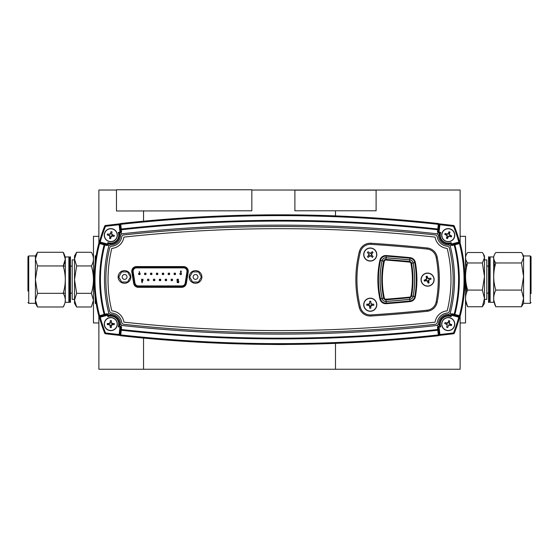 <?xml version="1.0" encoding="UTF-8"?>
<svg xmlns="http://www.w3.org/2000/svg" width="559" height="559" viewBox="0 0 559 559"><rect width="100%" height="100%" fill="white"/><g stroke="black" fill="none" stroke-linecap="round" stroke-linejoin="round"><path stroke-width="0.84" d="M459.554 317.498L460.12 317.498L460.12 369.247L335.491 369.247L335.491 343.366L335.491 369.247L143.551 369.247L143.551 338.076L143.551 369.247L98.88 369.247L98.88 317.498L99.46 317.498M460.12 322.948L465.535 322.948L465.535 236.317L460.12 236.317M335.491 215.893L335.491 210.785L335.491 215.893M460.12 243.151L460.12 241.774L459.554 241.774M460.12 241.774L460.12 190.025L251.836 190.025M367.529 190.067L366.459 190.025M460.12 317.498L460.12 316.108M368.835 254.555L369.254 254.548L368.437 253.597A8.357 0.873 66.7 0 0 368.835 254.555A8.357 0.873 111.7 0 0 368.465 255.526A8.371 0.873 134.2 0 0 367.445 256.658A8.336 4.165 44.2 0 0 368.22 257.413A8.371 0.873 -45.8 0 0 369.317 256.357L368.22 257.413A2.886 2.886 0 0 0 367.836 257.049M143.551 221.189L143.551 210.785L143.551 221.189M143.551 287.319L143.551 286.725L143.551 287.319M143.551 267.069L143.551 266.58L143.551 267.069M98.88 243.179L98.88 190.025L116.475 190.025M98.866 236.317L98.866 225.508L98.866 236.317L93.465 236.317L93.465 322.948L98.88 322.948L98.866 333.758L98.866 322.948M98.88 317.498L98.88 316.08M98.88 241.774L99.46 241.774M183.632 267.88A3.382 3.382 0 0 1 186.979 271.793L185.197 283.057A3.382 3.382 0 0 1 181.857 285.915L138.29 285.915A3.382 3.382 0 0 1 134.943 283.057L133.168 271.793A3.382 3.382 0 0 1 136.508 267.88L183.632 267.88M132.308 271.241A4.172 4.172 0 0 0 132.357 271.891L134.146 283.203A4.172 4.172 0 0 0 138.262 286.725L181.878 286.725A4.172 4.172 0 0 0 186 283.203L187.782 271.891A4.172 4.172 0 0 0 183.666 267.069L136.48 267.069A4.172 4.172 0 0 0 132.308 271.241M172.5 279.255L172.5 280.604L172.5 279.255L172.088 279.661L171.145 279.255L172.5 279.255M171.145 280.604L171.145 279.255L171.145 280.604L172.5 280.604M147.534 280.604L147.534 279.255L147.534 280.604L148.89 280.604L147.534 280.604M148.89 279.255L148.89 280.604L148.89 279.255L147.534 279.255M168.629 274.134L169.167 274.134L169.167 273.596L168.629 273.596L168.629 274.134M169.573 274.539L168.217 274.539L169.573 274.539L169.573 273.19L168.217 273.19L168.217 274.539L168.217 273.19L168.629 273.596M169.573 273.19L169.167 273.596M145.564 273.596L145.969 273.19L145.969 274.539L144.613 274.539L145.969 274.539L145.564 273.596L145.019 273.596L145.019 274.134L145.564 274.134M144.613 273.19L145.969 273.19L144.613 273.19L144.613 274.539M150.518 273.19L150.923 273.596L150.518 274.539L150.518 273.19L151.866 273.19L150.518 273.19M151.866 273.19L151.866 274.539L151.866 273.19M151.866 274.539L150.518 274.539L151.866 274.539M174.122 274.539L174.527 274.134L175.477 274.539L174.122 274.539L174.122 273.19L175.477 273.19L175.477 274.539L175.477 273.19L175.072 273.596L174.122 273.19M154.794 280.604L154.389 280.199L153.439 280.604L153.439 279.255L153.439 280.604L154.794 280.604L154.794 279.255L153.439 279.255L154.794 279.255M178.398 280.604L177.993 280.199L178.398 279.255L178.398 280.604L177.049 280.604L177.993 280.199M177.049 280.604L177.049 279.255L177.049 280.604M177.049 279.255L178.398 279.255L177.049 279.255M165.646 280.199L165.24 280.604L165.24 279.255L166.596 279.255L165.24 279.255L165.24 280.604L166.596 280.604L165.646 280.199M166.596 279.255L166.596 280.604L166.596 279.255M142.58 279.661L142.985 280.604L142.985 279.255L142.042 279.661L141.637 280.604L141.637 279.255L142.985 279.255M141.637 279.255L142.042 279.661M162.32 274.539L162.725 274.134L163.675 274.539L162.32 274.539L162.32 273.19L163.675 273.19L163.675 274.539L163.675 273.19L163.263 273.596L162.32 273.19M138.709 273.19L140.064 273.19L138.709 273.19L139.114 273.596L138.709 274.539L138.709 273.19M140.064 274.539L138.709 274.539L140.064 274.539L140.064 273.19M156.415 274.539L156.415 273.19L156.415 274.539L157.771 274.539L157.771 273.19L156.415 273.19L157.771 273.19L157.771 274.539M181.375 274.539L180.026 274.539L181.375 274.539L181.375 273.19L180.026 273.19L180.026 274.539L180.026 273.19L181.375 273.19L181.375 274.539M160.692 280.604L159.343 280.604L160.692 280.604L160.692 279.255L159.343 279.255L160.692 279.255L160.692 280.604M159.343 279.255L159.343 280.604M141.637 280.604L142.985 280.604M139.324 271.415L139.596 272.694L139.324 271.415M178.328 281.443L178.265 281.736A0.363 0.363 0 0 1 178.363 281.722L178.824 282.232L178.314 282.763L177.804 282.351L178.552 282.239L177.93 282.043L178.111 281.191L178.81 281.443L178.328 281.443M142.035 282.113L141.574 281.631L142.042 281.149L142.517 281.631L142.014 282.763L142.035 282.113M180.438 271.388L180.885 270.954L181.326 271.388L180.885 272.568L180.438 271.388M177.077 281.443L177.35 282.721L177.077 281.443M160.286 280.199L160.286 279.661L159.748 279.661L159.748 280.199L160.286 280.199M157.365 274.134L157.365 273.596L156.82 273.596L156.82 274.134L157.365 274.134M195.531 274.539A2.411 2.411 0 0 0 193.121 276.95A2.411 2.411 0 0 0 195.531 279.36A2.411 2.411 0 0 0 197.942 276.95A2.411 2.411 0 0 0 195.531 274.539M189.669 276.95L192.596 282.029L198.459 282.029L201.394 276.95L198.459 271.877L192.596 271.877L189.669 276.95M124.601 274.539A2.411 2.411 0 0 0 122.19 276.95A2.411 2.411 0 0 0 124.601 279.36A2.411 2.411 0 0 0 127.012 276.95A2.411 2.411 0 0 0 124.601 274.539M118.739 276.95L121.666 282.029L127.529 282.029L130.464 276.95L127.529 271.877L121.666 271.877L118.739 276.95M114.281 324.087A8.336 4.165 -90 0 0 114.274 323.549A8.371 0.873 180 0 0 112.75 323.493A8.357 0.873 -157.5 0 0 111.8 323.081A8.357 0.873 -112.5 0 0 111.388 322.131A8.371 0.873 -90 0 0 111.332 320.607A8.336 4.165 180 0 0 110.249 320.607A8.371 0.873 90 0 0 110.193 322.131A8.357 0.873 112.5 0 0 109.788 323.081A8.357 0.873 157.5 0 0 108.83 323.493A8.371 0.873 180 0 0 107.307 323.549A8.336 4.165 90 0 0 107.3 324.087A8.336 4.165 90 0 0 107.307 324.625A8.371 0.873 0 0 0 108.83 324.681A8.357 0.873 22.5 0 0 109.788 325.093A8.357 0.873 67.5 0 0 110.193 326.051A8.371 0.873 90 0 0 110.249 327.567A8.336 4.165 0 0 0 111.332 327.567A8.371 0.873 -90 0 0 111.388 326.051A8.357 0.873 -67.5 0 0 111.8 325.093A8.357 0.873 -22.5 0 0 112.75 324.681A8.371 0.873 0 0 0 114.274 324.625A8.336 4.165 -90 0 0 114.281 324.087M104.4 324.087A6.394 6.394 0 0 1 110.794 317.694A6.394 6.394 0 0 1 117.18 324.087A6.394 6.394 0 0 1 110.794 330.481A6.394 6.394 0 0 1 104.4 324.087M104.24 324.087A6.554 6.554 0 0 1 110.794 317.533A6.554 6.554 0 0 1 117.341 324.087A6.554 6.554 0 0 1 110.794 330.642A6.554 6.554 0 0 1 104.24 324.087A6.554 6.554 0 0 0 110.794 330.642A6.554 6.554 0 0 0 117.341 324.087M109.788 325.093L110.081 324.8L110.542 325.981L110.193 326.051M111.332 327.567L111.388 326.051M111.045 325.981L111.5 324.8L111.8 325.093M112.75 324.681L114.274 324.625M112.68 324.339L111.5 323.382L111.8 323.081M111.5 324.8L112.52 324.374M112.52 323.801L114.274 323.549M111.388 322.131L111.332 320.607M110.193 322.131L110.542 322.194L110.081 323.382L109.788 323.081M110.081 323.382L108.83 323.493M109.061 323.801L109.061 324.374L107.307 324.625M108.9 323.836L107.307 323.549M110.081 238.595A8.336 4.165 11.7 0 0 110.612 238.693A8.371 0.873 -78.3 0 0 110.975 237.219A8.357 0.873 -55.8 0 0 111.569 236.366A8.357 0.873 -10.8 0 0 112.59 236.157A8.371 0.873 11.7 0 0 114.092 236.415A8.336 4.165 -78.3 0 0 114.309 235.353A8.371 0.873 -168.3 0 0 112.834 234.99A8.357 0.873 -145.8 0 0 111.982 234.396A8.357 0.873 -100.8 0 0 111.772 233.376A8.371 0.873 -78.3 0 0 112.031 231.88A8.336 4.165 -168.3 0 0 111.5 231.761A8.336 4.165 -168.3 0 0 110.968 231.657A8.371 0.873 101.7 0 0 110.605 233.138A8.357 0.873 124.2 0 0 110.011 233.983A8.357 0.873 169.2 0 0 108.991 234.193A8.371 0.873 -168.3 0 0 107.496 233.941A8.336 4.165 101.7 0 0 107.272 234.997A8.371 0.873 11.7 0 0 108.753 235.36A8.357 0.873 34.2 0 0 109.599 235.954A8.357 0.873 79.2 0 0 109.809 236.974A8.371 0.873 101.7 0 0 109.557 238.476A8.336 4.165 11.7 0 0 110.081 238.595M112.093 228.917A6.394 6.394 0 0 1 117.048 236.478A6.394 6.394 0 0 1 109.494 241.432A6.394 6.394 0 0 1 104.533 233.879A6.394 6.394 0 0 1 112.093 228.917M112.128 228.764A6.554 6.554 0 0 1 117.208 236.513A6.554 6.554 0 0 1 109.459 241.593A6.554 6.554 0 0 1 104.379 233.844A6.554 6.554 0 0 1 112.128 228.764A6.554 6.554 0 0 0 104.379 233.844A6.554 6.554 0 0 0 109.459 241.593M110.605 233.138L110.934 233.271L110.242 234.34L110.011 233.983M108.991 234.193L107.496 233.941M107.272 234.997L108.753 235.36M108.886 235.039L109.955 235.723L109.599 235.954M109.809 236.974L109.557 238.476M110.158 236.974L110.717 236.925L110.612 238.693M110.717 236.925L111.339 236.017L111.569 236.366M112.59 236.157L114.092 236.415M112.834 234.99L112.694 235.318L111.632 234.626L111.982 234.396M111.772 233.376L112.031 231.88M112.59 235.807L111.339 236.017M446.941 238.42A8.336 4.165 21.5 0 0 447.452 238.616A8.371 0.873 -68.5 0 0 448.059 237.219A8.357 0.873 -46 0 0 448.793 236.478A8.357 0.873 -1 0 0 449.827 236.45A8.371 0.873 21.5 0 0 451.267 236.953A8.336 4.165 -68.5 0 0 451.665 235.947A8.371 0.873 -158.5 0 0 450.268 235.339A8.357 0.873 -136 0 0 449.527 234.612A8.357 0.873 -91 0 0 449.499 233.571A8.371 0.873 -68.5 0 0 450.002 232.132A8.336 4.165 -158.5 0 0 449.506 231.929A8.336 4.165 -158.5 0 0 448.996 231.74A8.371 0.873 111.5 0 0 448.388 233.131A8.357 0.873 134 0 0 447.654 233.872A8.357 0.873 179 0 0 446.62 233.907A8.371 0.873 -158.5 0 0 445.181 233.396A8.336 4.165 111.5 0 0 444.789 234.403A8.371 0.873 21.5 0 0 446.18 235.011A8.357 0.873 44 0 0 446.921 235.744A8.357 0.873 89 0 0 446.948 236.778A8.371 0.873 111.5 0 0 446.445 238.218A8.336 4.165 21.5 0 0 446.941 238.42M450.568 229.232A6.394 6.394 0 0 1 454.167 237.519A6.394 6.394 0 0 1 445.879 241.125A6.394 6.394 0 0 1 442.281 232.83A6.394 6.394 0 0 1 450.568 229.232M450.624 229.078A6.554 6.554 0 0 1 454.32 237.575A6.554 6.554 0 0 1 445.823 241.271A6.554 6.554 0 0 1 442.127 232.775A6.554 6.554 0 0 1 450.624 229.078A6.554 6.554 0 0 0 442.127 232.775A6.554 6.554 0 0 0 445.823 241.271M448.388 233.131L448.681 233.327L447.822 234.256L447.654 233.872M446.62 233.907L445.181 233.396M446.557 234.249L446.508 234.808L444.789 234.403M446.508 234.808L447.305 235.577L446.921 235.744M446.445 238.218L447.326 236.681L447.857 236.89L447.452 238.616M449.827 236.45L449.89 236.101L451.267 236.953M449.89 236.101L449.939 235.542L451.665 235.947M449.939 235.542L449.143 234.773L449.527 234.612M449.499 233.571L449.15 233.508L450.002 232.132M447.857 236.89L448.625 236.094L448.793 236.478M447.193 327.42A8.336 4.165 17.2 0 0 447.71 327.574A8.371 0.873 -72.8 0 0 448.213 326.135A8.357 0.873 -50.3 0 0 448.891 325.345A8.357 0.873 -5.3 0 0 449.918 325.233A8.371 0.873 17.2 0 0 451.392 325.631A8.336 4.165 -72.8 0 0 451.707 324.604A8.371 0.873 -162.8 0 0 450.274 324.101A8.357 0.873 -140.3 0 0 449.485 323.423A8.357 0.873 -95.3 0 0 449.373 322.389A8.371 0.873 -72.8 0 0 449.771 320.922A8.336 4.165 -162.8 0 0 449.254 320.754A8.336 4.165 -162.8 0 0 448.737 320.6A8.371 0.873 107.2 0 0 448.234 322.04A8.357 0.873 129.7 0 0 447.563 322.829A8.357 0.873 174.7 0 0 446.529 322.941A8.371 0.873 -162.8 0 0 445.055 322.543A8.336 4.165 107.2 0 0 444.74 323.577A8.371 0.873 17.2 0 0 446.173 324.073A8.357 0.873 39.7 0 0 446.962 324.751A8.357 0.873 84.7 0 0 447.074 325.785A8.371 0.873 107.2 0 0 446.676 327.253A8.336 4.165 17.2 0 0 447.193 327.42M450.114 317.98A6.394 6.394 0 0 1 454.327 325.981A6.394 6.394 0 0 1 446.334 330.194A6.394 6.394 0 0 1 442.12 322.194A6.394 6.394 0 0 1 450.114 317.98M450.163 317.826A6.554 6.554 0 0 1 454.481 326.023A6.554 6.554 0 0 1 446.285 330.348A6.554 6.554 0 0 1 441.966 322.152A6.554 6.554 0 0 1 450.163 317.826A6.554 6.554 0 0 0 441.966 322.152A6.554 6.554 0 0 0 446.285 330.348M446.173 324.073L447.34 324.555L446.962 324.751M447.074 325.785L446.676 327.253M451.392 325.631L449.792 324.87L449.96 324.325L451.707 324.604M449.96 324.325L449.115 323.619L449.485 323.423M449.373 322.389L449.771 320.922M446.529 322.941L445.055 322.543M446.494 323.291L447.759 323.2L447.563 322.829M448.234 322.04L447.759 323.2M448.542 322.208L448.737 320.6M449.024 322.354L448.465 322.347M448.213 326.135L448.688 324.975L448.891 325.345M359.297 307.471A114.539 114.539 0 0 1 359.29 251.795A11.32 11.32 0 0 1 370.994 243.249A1427.986 1427.986 0 0 1 427.251 247.979A11.32 11.32 0 0 1 437.187 257.084A118.69 118.69 0 0 1 437.187 302.174A11.32 11.32 0 0 1 427.251 311.279A1427.986 1427.986 0 0 1 371.001 316.01A11.32 11.32 0 0 1 359.297 307.471L360.345 307.205A10.237 10.237 0 0 0 370.931 314.934A1426.903 1426.903 0 0 0 427.139 310.203A10.237 10.237 0 0 0 436.125 301.972L437.187 302.174M386.094 257.825L385.969 259.446A2.138 2.138 0 0 0 383.705 261.13A88.643 88.643 0 0 0 383.705 298.115L382.118 298.45A90.272 90.272 0 0 1 382.118 260.787A3.759 3.759 0 0 1 386.094 257.825A1414.85 1414.85 0 0 1 409.789 259.893A3.759 3.759 0 0 1 413.136 262.975A94.024 94.024 0 0 1 413.136 296.27L411.536 295.984A92.396 92.396 0 0 0 411.536 263.261L410.949 263.366A1.537 1.537 0 0 0 409.579 262.108L409.628 261.57A2.082 2.082 0 0 1 411.48 263.268A92.34 92.34 0 0 1 411.48 295.97L410.949 295.872A91.795 91.795 0 0 0 410.949 263.366M428.613 282.973A8.336 4.165 -17 0 0 429.13 282.805A8.371 0.873 -107 0 0 428.739 281.331A8.357 0.873 -84.5 0 0 428.851 280.297A8.357 0.873 -39.5 0 0 429.64 279.626A8.371 0.873 -17 0 0 431.08 279.13A8.336 4.165 -107 0 0 430.765 278.096A8.371 0.873 163 0 0 429.298 278.487A8.357 0.873 -174.5 0 0 428.264 278.375A8.357 0.873 -129.5 0 0 427.593 277.585A8.371 0.873 -107 0 0 427.097 276.146A8.336 4.165 163 0 0 426.573 276.293A8.336 4.165 163 0 0 426.063 276.46A8.371 0.873 73 0 0 426.454 277.928A8.357 0.873 95.5 0 0 426.342 278.962A8.357 0.873 140.5 0 0 425.546 279.633A8.371 0.873 163 0 0 424.106 280.129A8.336 4.165 73 0 0 424.421 281.163A8.371 0.873 -17 0 0 425.895 280.772A8.357 0.873 5.5 0 0 426.929 280.891A8.357 0.873 50.5 0 0 427.6 281.68A8.371 0.873 73 0 0 428.096 283.12A8.336 4.165 -17 0 0 428.613 282.973M425.727 273.519A6.394 6.394 0 0 1 433.707 277.767A6.394 6.394 0 0 1 429.459 285.747A6.394 6.394 0 0 1 421.486 281.498A6.394 6.394 0 0 1 425.727 273.519M425.679 273.365A6.554 6.554 0 0 1 433.861 277.718A6.554 6.554 0 0 1 429.508 285.901A6.554 6.554 0 0 1 421.332 281.547A6.554 6.554 0 0 1 425.679 273.365A6.554 6.554 0 0 0 421.332 281.547A6.554 6.554 0 0 0 429.508 285.901M430.765 278.096L429.298 278.487M429.333 278.836L428.068 278.745L428.264 278.375M428.068 278.745L427.593 277.585M428.096 283.12L427.824 281.373L428.376 281.205L429.13 282.805M425.895 280.772L427.125 280.52L427.824 281.373M427.125 280.52L426.929 280.891M425.86 280.422L424.421 281.163M424.106 280.129L425.853 279.863L426.021 280.408M426.454 277.928L426.713 279.158L425.853 279.863M426.713 279.158L426.342 278.962M426.803 277.893L426.063 276.46M427.362 277.893L426.817 278.061M427.286 277.746L427.097 276.146M428.376 281.205L428.48 280.101L428.851 280.297M428.39 281.366L428.739 281.331M369.317 256.357A8.357 0.873 -23.3 0 0 370.275 255.959A8.357 0.873 21.7 0 0 371.246 256.329A8.371 0.873 44.2 0 0 372.378 257.35A8.336 4.165 -45.8 0 0 372.762 256.965A8.336 4.165 -45.8 0 0 373.132 256.574A8.371 0.873 -135.8 0 0 372.077 255.477A8.357 0.873 -113.3 0 0 371.679 254.513A8.357 0.873 -68.3 0 0 372.049 253.541A8.371 0.873 -45.8 0 0 373.07 252.416A8.336 4.165 -135.8 0 0 372.294 251.662A8.371 0.873 134.2 0 0 371.197 252.717A8.357 0.873 156.7 0 0 370.233 253.115A8.357 0.873 -158.3 0 0 369.261 252.745A8.371 0.873 -135.8 0 0 368.136 251.725A8.336 4.165 134.2 0 0 367.752 252.102A8.336 4.165 134.2 0 0 367.382 252.5A8.371 0.873 44.2 0 0 368.437 253.597M365.67 250.083A6.394 6.394 0 0 1 374.705 249.95A6.394 6.394 0 0 1 374.837 258.985A6.394 6.394 0 0 1 365.803 259.117A6.394 6.394 0 0 1 365.67 250.083M365.558 249.971A6.554 6.554 0 0 1 374.816 249.838A6.554 6.554 0 0 1 374.956 259.096A6.554 6.554 0 0 1 365.691 259.236A6.554 6.554 0 0 1 365.558 249.971A6.554 6.554 0 0 0 365.691 259.236A6.554 6.554 0 0 0 374.956 259.096M369.254 254.548L368.465 255.526M369.115 256.071L370.268 255.54L370.275 255.959M370.268 255.54L371.246 256.329M372.077 255.477L371.784 255.673L371.26 254.52L371.679 254.513M372.049 253.541L373.07 252.416M371.197 252.717L370.24 253.534L370.233 253.115M370.24 253.534L369.261 252.745M371.756 253.353L371.26 254.52M370.254 308.219A8.336 4.165 -0 0 0 370.799 308.212A8.371 0.873 -90 0 0 370.848 306.688A8.357 0.873 -67.5 0 0 371.26 305.731A8.357 0.873 -22.5 0 0 372.217 305.326A8.371 0.873 -0 0 0 373.74 305.27A8.336 4.165 -90 0 0 373.74 304.187A8.371 0.873 180 0 0 372.217 304.131A8.357 0.873 -157.5 0 0 371.26 303.719A8.357 0.873 -112.5 0 0 370.848 302.768A8.371 0.873 -90 0 0 370.799 301.245A8.336 4.165 180 0 0 370.254 301.238A8.336 4.165 180 0 0 369.716 301.245A8.371 0.873 90 0 0 369.66 302.768A8.357 0.873 112.5 0 0 369.247 303.719A8.357 0.873 157.5 0 0 368.297 304.131A8.371 0.873 180 0 0 366.774 304.187A8.336 4.165 90 0 0 366.774 305.27A8.371 0.873 -0 0 0 368.297 305.326A8.357 0.873 22.5 0 0 369.247 305.731A8.357 0.873 67.5 0 0 369.66 306.688A8.371 0.873 90 0 0 369.716 308.212A8.336 4.165 -0 0 0 370.254 308.219M370.254 298.338A6.394 6.394 0 0 1 376.647 304.725A6.394 6.394 0 0 1 370.254 311.118A6.394 6.394 0 0 1 363.867 304.725A6.394 6.394 0 0 1 370.254 298.338M370.254 298.178A6.554 6.554 0 0 1 376.808 304.725A6.554 6.554 0 0 1 370.254 311.279A6.554 6.554 0 0 1 363.706 304.725A6.554 6.554 0 0 1 370.254 298.178A6.554 6.554 0 0 0 363.706 304.725A6.554 6.554 0 0 0 370.254 311.279M369.66 302.768L369.548 304.019L369.247 303.719M369.548 304.019L368.367 304.48L368.297 304.131M366.774 305.27L368.367 304.976L368.297 305.326M368.367 304.976L369.548 305.438L369.247 305.731M368.528 304.438L368.528 305.011M368.367 304.48L366.774 304.187M369.66 306.688L369.716 308.212M370.002 306.618L370.966 305.438L371.26 305.731M369.548 305.438L369.967 306.458M370.799 308.212L370.848 306.688M372.217 304.131L372.147 304.48L370.966 304.019L371.26 303.719M370.848 302.768L370.799 301.245M370.966 305.438L372.147 304.976L372.217 305.326M120.667 335.742L120.758 334.932L119.947 334.848A0.811 0.811 0 0 0 120.667 335.742C226.577 347.349 332.486 347.349 438.396 335.735A1453.484 1453.484 0 0 1 120.667 335.742L120.667 335.742A0.811 0.811 6 0 1 119.947 334.848L120.681 327.895L119.954 327.05A1444.924 1444.924 0 0 1 118.249 326.861L120.534 324.017A9.741 9.741 0 0 0 110.298 314.361L109.634 315.472A1.621 1.377 33.7 0 1 108.013 314.389L108.795 313.264A133.853 133.853 0 0 1 108.795 246.002L108.013 244.877A1.621 1.377 146.3 0 1 109.634 243.794L110.298 244.905A9.741 9.741 0 0 0 120.534 235.248L119.137 233.844A1.621 0.762 127.3 0 1 120.01 232.705L120.688 232.81L121.569 232.013A0.811 0.734 174 0 1 120.681 231.37L119.947 224.418L119.165 224.732A1452.45 1452.45 0 0 0 105.504 226.318A143.153 143.153 0 0 0 100.215 242.082L107.489 244.01A135.634 135.634 0 0 1 107.88 242.585L109.634 243.794A8.692 8.692 0 0 0 119.458 234.452A1.621 1.363 129.5 0 1 120.765 232.865L121.841 233.795A1443.149 1443.149 0 0 1 437.173 233.795L438.256 232.865A1.621 1.363 -129.5 0 1 439.556 234.452L438.487 235.248A9.741 9.741 0 0 0 448.716 244.905L449.38 243.794A1.621 1.377 -146.3 0 1 451.001 244.877L450.219 246.002A133.853 133.853 0 0 1 450.219 313.264L451.001 314.389A1.621 1.377 -33.7 0 1 449.38 315.472L448.716 314.361A9.741 9.741 0 0 0 438.487 324.017L440.765 326.861A1444.924 1444.924 0 0 1 439.074 327.05L438.347 327.888L439.115 334.841A0.811 0.811 -6.3 0 1 438.396 335.735L438.312 334.932L439.115 334.841A0.811 0.811 -6.3 0 1 439.122 334.932A0.811 0.811 0 0 0 439.115 334.841M104.882 314.458A0.811 0.734 75.1 0 1 104.351 315.248L104.142 314.458A138.66 138.66 0 0 1 104.142 244.8L104.351 244.017A0.811 0.734 104.9 0 1 104.854 244.989A137.926 137.926 0 0 0 104.854 314.277A0.811 0.734 75.1 0 1 104.882 314.458M439.122 224.334A0.811 0.811 -173.7 0 1 439.115 224.425A0.811 0.811 0 0 0 438.396 223.53C332.486 211.917 226.577 211.917 120.667 223.523L120.667 223.523A1453.484 1453.484 0 0 1 438.396 223.53L438.396 223.53A0.811 0.811 -173.7 0 1 439.115 224.425L438.347 231.37A0.811 0.734 6.3 0 1 437.459 232.013L438.333 232.803L440.765 232.404A7.959 7.959 0 0 0 451.134 242.585A135.634 135.634 0 0 1 451.532 244.01L451.064 244.136A1.621 0.769 31.5 0 0 449.932 243.444L451.134 242.585L451.001 244.877M451.043 244.8L451.965 245.569A0.811 0.734 -104.9 0 1 452.469 244.604L454.67 244.017L454.872 244.8A138.66 138.66 0 0 1 454.872 314.458L454.67 315.248L452.469 314.661L454.67 315.248A0.811 0.734 -75.1 0 1 454.16 314.277L459.435 315.674A143.383 143.383 0 0 0 459.435 243.591L459.225 242.809A0.811 0.811 -104.9 0 1 459.491 242.781L460.225 243.389A144.194 144.194 0 0 1 460.218 315.877L459.435 315.674L459.225 316.457L454.67 315.248M437.459 232.013L437.788 229.022L438.598 229.113A0.811 0.734 -173.7 0 1 437.711 229.756A1447.223 1447.223 0 0 0 121.331 229.756L121.254 229.022A1447.957 1447.957 0 0 1 437.788 229.022L438.312 224.334A1452.673 1452.673 0 0 0 120.758 224.327L119.947 224.418A0.811 0.811 -6 0 1 120.667 223.523L121.254 229.022L120.444 229.106A0.811 0.734 174 0 0 121.331 229.756L121.569 232.013M438.396 223.53L438.312 224.334L439.115 224.425M454.264 333.248A0.811 0.811 -37.5 0 1 453.608 333.751L453.608 333.751A1453.26 1453.26 0 0 1 439.989 335.33L453.608 333.751L453.517 332.947L454.264 333.248L459.582 317.4A143.963 143.963 0 0 1 454.264 333.248M120.527 335.533L119.074 335.337A1453.26 1453.26 0 0 1 105.406 333.751L105.406 333.751A0.811 0.811 37.5 0 1 104.75 333.248L105.504 332.947A1452.45 1452.45 0 0 0 119.165 334.527L120.01 326.561L120.688 326.456L121.569 327.253L121.331 329.51A1447.223 1447.223 0 0 0 437.711 329.51A0.811 0.734 -6.3 0 1 438.598 330.152L437.788 330.236L437.459 327.246A0.811 0.734 -6.3 0 1 438.347 327.888L438.501 329.279M119.968 334.68L119.165 334.527L119.074 335.337L105.406 333.751L105.504 332.947A143.153 143.153 0 0 1 100.215 317.184L99.956 316.415L99.02 315.982L99.432 317.4L107.489 315.255L106.545 314.661L99.788 316.457A0.811 0.811 75.1 0 1 98.796 315.877L99.579 315.674L99.788 316.457M451.001 314.389L451.965 313.69A0.811 0.734 104.9 0 0 452.469 314.661L451.532 315.255A135.634 135.634 0 0 1 451.134 316.68L449.38 315.472A8.692 8.692 0 0 0 439.556 324.814A1.621 1.363 -50.5 0 1 438.256 326.4L437.173 325.471A1443.149 1443.149 0 0 1 121.841 325.471L120.765 326.4A1.621 1.363 50.5 0 1 119.458 324.814A8.692 8.692 0 0 0 109.634 315.472L107.88 316.68L108.013 314.389M451.965 313.69L454.16 314.277A137.926 137.926 0 0 0 454.16 244.989A0.811 0.734 -104.9 0 1 454.67 244.017L459.225 242.809L458.799 242.082A143.153 143.153 0 0 0 453.517 226.318L453.608 225.508A0.811 0.811 -142.5 0 1 454.264 226.018L454.264 226.018A143.963 143.963 0 0 1 459.582 241.865L454.264 226.018A0.811 0.811 0 0 0 453.608 225.508L439.989 223.935A1453.26 1453.26 0 0 1 453.608 225.508M459.065 316.415L458.799 317.184L459.582 317.4L459.994 315.982L459.225 316.457A0.811 0.811 -75.1 0 0 460.218 315.877C466.388 291.714 466.388 267.551 460.225 243.389L451.965 245.569M459.232 316.443A0.811 0.811 104.9 0 0 460.057 315.835M449.422 315.5A1.621 1.349 -28.7 0 0 451.043 314.465L451.134 316.68A7.959 7.959 0 0 0 440.765 326.861M437.459 327.246L438.333 326.456L439.018 326.561L439.898 334.527A1452.45 1452.45 0 0 0 453.517 332.947A143.153 143.153 0 0 0 458.799 317.184L451.064 315.122A1.621 0.769 -31.5 0 1 449.932 315.821M438.536 335.526L439.989 335.33L439.898 334.527L439.094 334.673M121.569 327.253A0.811 0.734 6 0 0 120.681 327.895L120.534 329.286M120.444 330.159A0.811 0.734 6 0 1 121.331 329.51L120.758 334.932A1452.673 1452.673 0 0 0 438.312 334.932L437.788 330.236A1447.957 1447.957 0 0 1 121.254 330.243L120.444 330.159M439.877 233.837A1.621 0.755 -127.3 0 0 439.018 232.705L439.074 232.216A1444.924 1444.924 0 0 1 440.765 232.404L439.556 234.452A8.692 8.692 0 0 0 449.38 243.794L449.932 243.444M454.264 226.018L453.517 226.318A1452.45 1452.45 0 0 0 439.898 224.739L439.094 224.592L438.347 231.37L439.074 232.216L439.989 223.935L438.536 223.733M459.994 243.284L459.582 241.865L451.532 244.01L452.469 244.604M99.621 242.781L99.579 242.781A0.811 0.811 0 0 0 99.544 242.781A0.811 0.811 104.9 0 1 99.537 242.781A0.811 0.811 0 0 0 98.796 243.389L98.796 243.389C92.626 267.551 92.626 291.714 98.796 315.877A144.194 144.194 0 0 1 98.796 243.389A0.811 0.811 104.9 0 1 99.67 242.781L99.74 242.795A0.811 0.811 104.9 0 1 99.775 242.802L106.545 244.604A0.811 0.734 104.9 0 1 107.048 245.569L107.971 244.8L107.95 244.136A1.621 0.769 148.5 0 1 109.082 243.444M99.775 242.802A0.811 0.811 104.9 0 1 99.788 242.809L99.579 243.591A143.383 143.383 0 0 0 99.579 315.674L107.048 313.69A0.811 0.734 -104.9 0 1 106.545 314.661M99.956 242.851L100.215 242.082L99.432 241.865A143.963 143.963 0 0 1 104.75 226.018L105.504 226.318L105.406 225.508A1453.26 1453.26 0 0 1 119.074 223.928L119.954 232.216L120.681 231.37M105.197 244.241L106.545 244.604L107.95 244.136L107.88 242.585A7.959 7.959 0 0 0 118.249 232.404A1444.924 1444.924 0 0 1 119.954 232.216L120.01 232.705L118.249 232.404L119.137 233.844M98.957 315.835A0.811 0.811 -104.9 0 0 99.782 316.443M104.75 226.018A0.811 0.811 142.5 0 1 105.406 225.508A0.811 0.811 0 0 0 104.75 226.018L99.02 243.284M109.592 315.5A1.621 1.349 28.7 0 1 107.971 314.465L107.048 313.69M109.082 315.821A1.621 0.769 31.5 0 1 107.95 315.122L107.489 315.255A135.634 135.634 0 0 0 107.88 316.68A7.959 7.959 0 0 1 118.249 326.861M138.325 287.319A4.71 4.71 0 0 1 133.678 283.378L131.812 272.058A4.71 4.71 0 0 1 136.459 266.58L183.562 266.58A4.71 4.71 0 0 1 188.208 272.058L186.343 283.378A4.71 4.71 0 0 1 181.696 287.319L138.325 287.319A4.71 4.71 0 0 1 133.678 283.378M121.841 325.471L120.534 324.017A9.741 9.741 0 0 0 110.298 314.361L108.795 313.264M131.812 272.058A4.71 4.71 0 0 1 136.459 266.58A4.71 4.71 0 0 0 131.812 272.058M189.187 276.95A6.345 6.345 0 0 1 195.531 270.605A6.345 6.345 0 0 1 201.876 276.95A6.345 6.345 0 0 1 195.531 283.294A6.345 6.345 0 0 1 189.187 276.95M435.105 237.107A1439.628 1439.628 0 0 0 123.909 237.107A13.255 13.255 0 0 1 111.821 248.392A130.331 130.331 0 0 0 111.821 310.867A13.255 13.255 0 0 1 123.909 322.152A1439.628 1439.628 0 0 0 435.105 322.152A13.255 13.255 0 0 1 447.193 310.867A130.331 130.331 0 0 0 447.193 248.392A13.255 13.255 0 0 1 435.105 237.107M121.764 322.466A2.166 2.166 0 0 0 123.672 324.304A1441.794 1441.794 0 0 0 435.342 324.304A2.166 2.166 0 0 0 437.25 322.466A11.096 11.096 0 0 1 447.361 313.026A2.166 2.166 0 0 0 449.296 311.391A132.497 132.497 0 0 0 449.296 247.875A2.166 2.166 0 0 0 447.361 246.233A11.096 11.096 0 0 1 437.25 236.792A2.166 2.166 0 0 0 435.342 234.955A1441.794 1441.794 0 0 0 123.672 234.955A2.166 2.166 0 0 0 121.764 236.792A11.096 11.096 0 0 1 111.653 246.233A2.166 2.166 0 0 0 109.718 247.875A132.497 132.497 0 0 0 109.718 311.391A2.166 2.166 0 0 0 111.653 313.026A11.096 11.096 0 0 1 121.764 322.466M447.193 310.867A130.331 130.331 0 0 0 447.193 248.392M123.909 237.107A13.255 13.255 0 0 1 111.821 248.392A130.331 130.331 0 0 0 111.821 310.867M130.834 276.95A6.345 6.345 0 0 1 124.489 283.294A6.345 6.345 0 0 1 118.145 276.95A6.345 6.345 0 0 1 124.489 270.605A6.345 6.345 0 0 1 130.834 276.95M120.534 235.248L121.841 233.795M437.173 233.795L438.487 235.248M120.534 324.017A9.741 9.741 0 0 0 110.298 314.361M438.487 324.017L437.173 325.471M450.219 313.264L448.716 314.361M448.716 244.905L450.219 246.002M108.795 246.002L110.298 244.905M123.672 234.955A2.166 2.166 0 0 0 121.764 236.792A11.096 11.096 0 0 1 111.653 246.233M447.361 246.233A11.096 11.096 0 0 1 437.25 236.792A2.166 2.166 0 0 0 435.342 234.955M437.25 322.466A11.096 11.096 0 0 1 447.361 313.026A2.166 2.166 0 0 0 449.296 311.391M95.463 303.46L96.148 303.46L95.463 303.46L95.296 297.633M95.275 303.46L95.107 296.06M95.463 255.812L96.148 255.812L95.463 255.812M95.107 263.205L95.275 255.812M95.296 261.633L95.107 260.683M294.886 210.785L294.886 190.151L376.102 190.151L376.102 210.785L294.886 210.785M251.836 210.785L116.475 210.988L116.475 189.753L251.836 189.753L251.836 210.785M288.192 344.421A15.163 0.531 180 0 1 279.507 344.519A15.163 0.531 180 0 1 270.822 344.421M76.632 252.284L74.515 255.945L74.515 259.117L76.632 252.284L91.348 252.284C94.129 256.84 94.129 261.402 91.348 265.958L76.632 265.958L74.515 259.117L74.515 279.633L76.632 265.958M74.515 299.379L72.188 299.379L72.188 259.893L74.515 259.893M76.632 306.989L74.515 300.148L74.515 303.32L76.632 306.989L91.348 306.989L93.465 300.155L91.348 293.314L76.632 293.314L74.515 279.633L74.515 300.148L76.632 293.314M91.348 293.314C94.129 284.196 94.129 275.077 91.348 265.958M75.912 253.625L74.515 259.117M27.95 291.092L27.95 256.721L28.726 255.945L35.42 255.945L37.537 252.284L35.42 259.117L35.42 255.945M72.188 266.098L70.434 266.098M69.784 266.098L68.869 266.098M65.312 266.098L63.237 266.098M72.188 293.175L70.434 293.175M69.784 293.175L68.869 293.175M65.312 293.175L63.237 293.175M28.726 255.945L28.726 303.32L35.42 303.32L35.42 279.633L37.537 265.958L35.42 259.117L35.42 279.633L37.537 293.314L63.195 293.314C65.976 284.196 65.976 275.077 63.195 265.958C65.976 261.402 65.976 256.84 63.195 252.284L65.312 259.117L63.195 265.958L37.537 265.958M63.195 252.284L37.537 252.284M35.42 303.32L37.537 306.989L35.42 300.148L37.537 293.314M37.537 306.989L63.195 306.989C65.976 302.433 65.976 297.87 63.195 293.314M64.502 304.292L63.195 306.989M27.95 264.554L27.95 279.633M70.434 279.633L70.434 256.854L69.784 256.874L69.784 302.398L70.434 302.419L70.434 279.633M68.869 279.633L68.869 256.902L65.312 257.014L65.312 302.258L68.869 302.37L68.869 279.633M484.485 261.388L484.485 288.682L484.485 276.523L482.368 290.079L467.652 290.079C464.871 295.634 464.871 301.196 467.652 306.751L465.654 300.33M484.485 259.893L486.812 259.893L486.812 299.379L484.485 299.379M482.368 290.079L484.485 298.415L482.368 306.751L484.485 303.32L484.485 288.682M467.652 306.751L482.368 306.751M482.368 262.968L484.485 276.523L484.485 257.741L482.368 262.968L467.652 262.968C464.871 272.002 464.871 281.044 467.652 290.079M467.652 262.968C464.871 259.481 464.871 256.001 467.652 252.521L482.368 252.521L483.367 254.003L484.485 257.741L484.485 255.945L483.367 254.003M466.653 266.818L465.535 260.857L465.654 258.943M466.653 292.448L465.654 279.633M531.05 302.552L530.274 303.32L530.274 255.945L531.05 256.721L531.05 293.601M521.463 262.968L495.805 262.968C493.024 259.481 493.024 256.001 495.805 252.521L521.463 252.521L522.455 254.003L523.58 257.741L521.463 262.968L523.58 276.523L523.58 303.32L521.463 306.751L495.805 306.751L493.807 300.33M530.274 255.945L523.58 255.945L523.58 276.523L521.463 290.079L523.58 298.415L521.463 306.751M495.805 262.968C493.024 272.002 493.024 281.044 495.805 290.079C493.024 295.634 493.024 301.196 495.805 306.751M495.805 290.079L521.463 290.079M494.561 266.098L493.807 258.943M489.216 258.6L489.216 256.874L488.566 256.854L488.566 302.419L489.216 302.398L489.216 258.6L489.216 266.098L490.131 266.098M493.688 298.415L493.688 257.014L490.131 256.902L490.131 302.37L493.688 302.258L493.688 298.422M384.292 261.256L383.76 261.144A2.082 2.082 0 0 1 385.962 259.502A1413.166 1413.166 0 0 1 409.628 261.57L409.635 261.514A1413.222 1413.222 0 0 0 385.969 259.446L385.92 260.04A1.537 1.537 0 0 0 384.292 261.256A88.043 88.043 0 0 0 384.292 297.989A1.537 1.537 0 0 0 385.92 299.198A1412.628 1412.628 0 0 0 409.579 297.136A1.537 1.537 0 0 0 410.949 295.872M384.292 297.989L383.705 298.115A2.138 2.138 0 0 0 385.969 299.799A1413.222 1413.222 0 0 0 409.635 297.73A2.138 2.138 0 0 0 411.536 295.984L411.48 295.97A2.082 2.082 0 0 1 409.628 297.674A1413.166 1413.166 0 0 1 385.962 299.743A2.082 2.082 0 0 1 383.76 298.101A88.588 88.588 0 0 1 383.76 261.144L382.118 260.787M382.063 260.78L380.476 260.438A5.443 5.443 0 0 1 386.227 256.148L386.101 257.769A3.815 3.815 0 0 0 382.063 260.78A90.327 90.327 0 0 0 382.063 298.464L380.476 298.799A91.949 91.949 0 0 1 380.476 260.438L380.42 260.431A92.004 92.004 0 0 0 380.42 298.813A5.499 5.499 0 0 0 386.227 303.146L386.269 303.691A6.044 6.044 0 0 1 379.889 298.925A92.549 92.549 0 0 1 379.889 260.312L380.42 260.431A5.499 5.499 0 0 1 386.234 256.092A1416.583 1416.583 0 0 1 409.957 258.167A5.499 5.499 0 0 1 414.841 262.667L415.379 262.569A96.302 96.302 0 0 1 415.379 296.668A6.044 6.044 0 0 1 410.006 301.615A1417.128 1417.128 0 0 1 386.269 303.691M379.889 260.312A6.044 6.044 0 0 1 386.276 255.554L386.227 256.148A1416.527 1416.527 0 0 1 409.95 258.223A5.443 5.443 0 0 1 414.785 262.674A95.701 95.701 0 0 1 414.785 296.563L415.379 296.668M382.063 298.464A3.815 3.815 0 0 0 386.094 301.476A1414.906 1414.906 0 0 0 409.796 299.4A3.815 3.815 0 0 0 413.192 296.277L414.785 296.563A5.443 5.443 0 0 1 409.95 301.022A1416.527 1416.527 0 0 1 386.227 303.09L386.227 303.146A1416.583 1416.583 0 0 0 409.957 301.077A5.499 5.499 0 0 0 414.841 296.577A95.757 95.757 0 0 0 414.841 262.667L413.192 262.961A3.815 3.815 0 0 0 409.796 259.837A1414.906 1414.906 0 0 0 386.101 257.769M359.29 251.795L360.345 252.06A113.456 113.456 0 0 0 360.345 307.205M413.136 296.27A3.759 3.759 0 0 1 409.789 299.344L409.579 297.136M409.789 299.344A1414.85 1414.85 0 0 1 386.094 301.42L385.92 299.198M436.125 301.972A117.607 117.607 0 0 0 436.125 257.294A10.237 10.237 0 0 0 427.139 249.055A1426.903 1426.903 0 0 0 370.924 244.332L370.994 243.249M370.924 244.332A10.237 10.237 0 0 0 360.345 252.06M371.001 316.01L370.931 314.934M427.251 311.279L427.139 310.203M436.125 257.294L437.187 257.084M427.139 249.055L427.251 247.979M386.276 255.554A1417.128 1417.128 0 0 1 410.006 257.629A6.044 6.044 0 0 1 415.379 262.569M409.796 299.4L410.006 301.615M410.006 257.629L409.796 259.837M379.889 298.925L380.476 298.799A5.443 5.443 0 0 0 386.227 303.09L386.094 301.476M413.192 296.277A94.08 94.08 0 0 0 413.192 262.961M386.094 301.42A3.759 3.759 0 0 1 382.118 298.45M413.136 262.975L411.536 263.261A2.138 2.138 0 0 0 409.635 261.514L409.789 259.893M409.579 262.108A1412.628 1412.628 0 0 0 385.92 260.04M108.565 244.185L107.943 244.185M451.071 244.185L450.449 244.185M98.796 243.389L107.048 245.569M99.397 315.723A143.572 143.572 0 0 0 99.579 316.422M459.435 316.422A143.572 143.572 0 0 0 459.624 315.723M104.75 333.248A143.963 143.963 0 0 1 99.432 317.4L104.75 333.248M438.396 335.735A0.811 0.811 0 0 0 439.122 334.932M120.667 223.523A0.811 0.811 0 0 0 119.947 224.418M460.225 243.389A0.811 0.811 0 0 0 459.491 242.781A0.811 0.811 0 0 1 460.225 243.389M105.406 225.508L120.527 223.733M28.726 303.32L27.95 302.552M486.812 266.098L488.566 266.098M493.688 266.098L494.974 266.098M530.274 303.32L523.58 303.32M523.58 255.945L522.455 254.003M486.812 293.175L488.566 293.175M489.216 293.175L490.131 293.175M493.688 293.175L494.561 293.175"/></g></svg>
